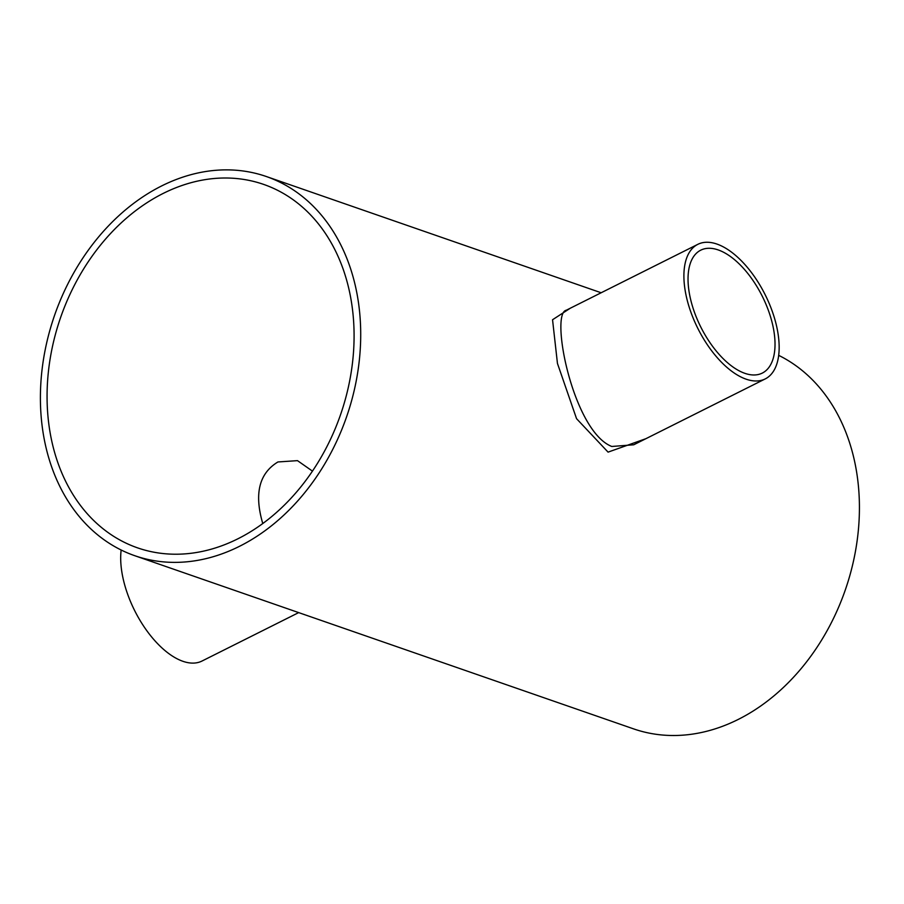 <?xml version="1.0" encoding="UTF-8"?>
<svg xmlns="http://www.w3.org/2000/svg" width="904" height="904" viewBox="0 0 904 904"><rect width="100%" height="100%" fill="white"/><g stroke="black" fill="none" stroke-linecap="round" stroke-linejoin="round"><path stroke-width="1.36" d="M45.2 443.943A200.677 154.584 -70.9 0 0 134.752 555.7A200.677 154.584 -70.9 0 0 346.594 416.812A200.677 154.584 -70.9 0 0 266.386 176.54A200.677 154.584 -70.9 0 0 97.813 237.876A200.677 154.584 -70.9 0 0 45.2 443.943M134.752 555.7L633.455 728.827A200.677 154.584 -70.9 0 0 842.008 598.911A200.677 154.584 -70.9 0 0 778.683 355.351M570.254 308.241L552.547 319.745L557.452 363.431L576.549 418.676L608.076 452.124L645.897 438.689M633.704 444.791L611.793 446.474C573.079 431.434 549.7 313.326 566.277 310.23L566.514 310.117M746.139 379.183A75.258 37.64 63.4 0 0 765.236 378.912A75.258 37.64 63.4 0 0 765.191 294.772A75.258 37.64 63.4 0 0 697.82 244.34A75.258 37.64 63.4 0 0 686.192 295.89A75.258 37.64 63.4 0 0 746.139 379.183M121.159 550.016A75.258 37.64 63.4 0 0 122.978 577.995A75.258 37.64 63.4 0 0 202.021 661.027L298.682 612.607M744.862 373.329A68.738 34.386 -116.6 0 1 694.419 312.151A68.738 34.386 -116.6 0 1 700.747 250.171A68.738 34.386 -116.6 0 1 772.931 326.005A68.738 34.386 -116.6 0 1 762.309 373.081A68.738 34.386 -116.6 0 1 744.862 373.329M262.77 523.529C254.058 493.855 259.109 473.323 277.946 461.955L297.495 460.644L312.445 471.12M237.899 538.795A192.349 148.166 109.1 0 1 137.487 547.835A192.349 148.166 109.1 0 1 60.602 317.53A192.349 148.166 109.1 0 1 263.652 184.405A192.349 148.166 109.1 0 1 353.487 352.357A192.349 148.166 109.1 0 1 237.899 538.795M601.16 292.76L266.386 176.54M697.82 244.34L566.435 310.151M765.236 378.912L633.693 444.802"/></g></svg>
